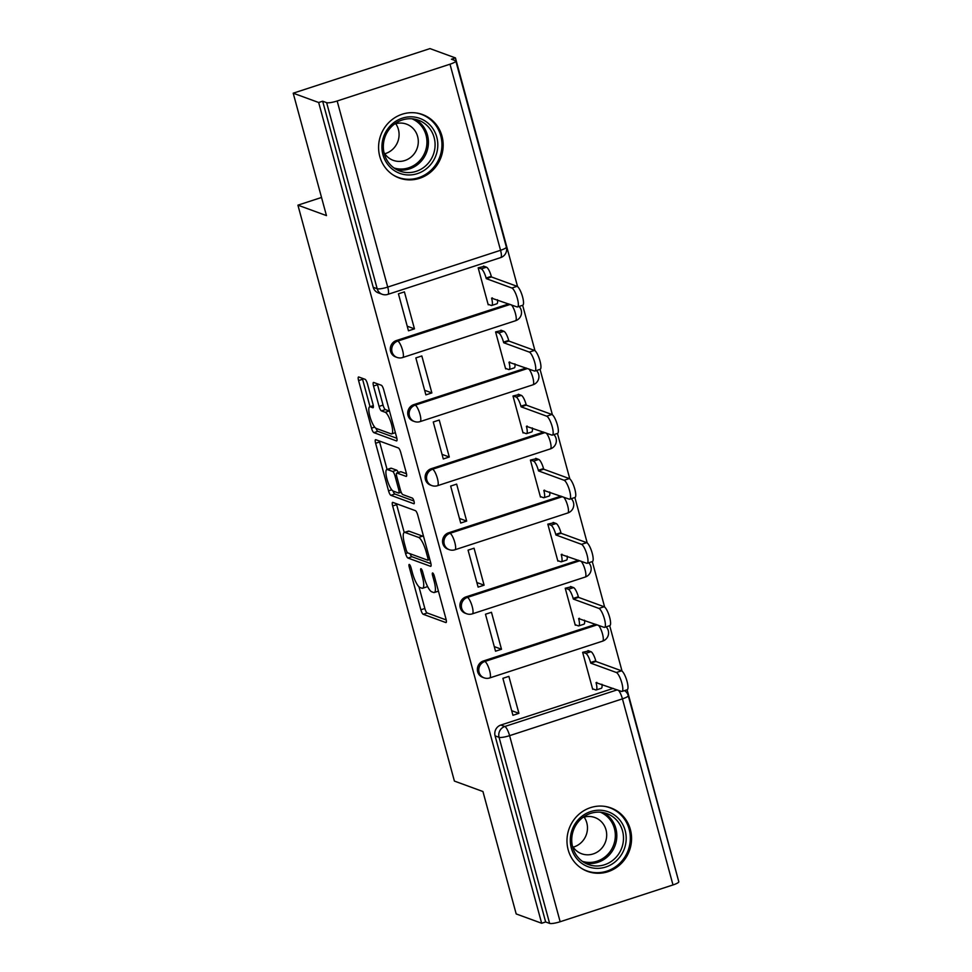 <?xml version="1.0" encoding="UTF-8"?>
<svg xmlns="http://www.w3.org/2000/svg" width="972" height="972" viewBox="0 0 972 972"><rect width="100%" height="100%" fill="white"/><g stroke="black" fill="none" stroke-linecap="round" stroke-linejoin="round"><path stroke-width="1.46" d="M409.334 564.453A2.977 0.753 -108.1 0 0 409.176 564.44A2.977 0.753 -108.1 0 0 409.224 566.955L420.864 609.796A4.253 1.069 -108.1 0 0 423.209 614.28L445.82 622.554A4.253 1.069 -108.1 0 0 446.051 622.566A4.253 1.069 -108.1 0 0 445.99 618.982L434.35 576.141A2.977 0.753 -108.1 0 0 432.698 572.994A2.977 0.753 -108.1 0 0 432.54 572.982A2.977 0.753 -108.1 0 0 432.589 575.497L434.095 581.037A13.608 3.426 -108.1 0 1 434.29 592.519A13.608 3.426 -108.1 0 1 433.585 592.47L431.69 591.79A13.608 3.426 -108.1 0 1 424.169 577.417L422.662 571.864A2.977 0.753 -108.1 0 0 421.022 568.717A2.977 0.753 -108.1 0 0 420.864 568.717A2.977 0.753 -108.1 0 0 420.9 571.22L422.407 576.773A13.608 3.426 -108.1 0 1 422.613 588.242A13.608 3.426 -108.1 0 1 421.897 588.206L420.013 587.513A13.608 3.426 -108.1 0 1 412.493 573.14L410.986 567.587A2.977 0.753 -108.1 0 0 409.334 564.453M568.17 849.807A33.801 32.088 110.1 0 0 587.659 871.422A33.801 32.088 110.1 0 0 620.999 863.756A33.801 32.088 110.1 0 0 630.378 829.529A33.801 32.088 110.1 0 0 610.89 807.926A33.801 32.088 110.1 0 0 577.538 815.581A33.801 32.088 110.1 0 0 568.17 849.807M379.773 156.407A33.801 32.088 110.1 0 0 399.261 178.022A33.801 32.088 110.1 0 0 432.613 170.367A33.801 32.088 110.1 0 0 441.981 136.129A33.801 32.088 110.1 0 0 422.492 114.526A33.801 32.088 110.1 0 0 389.152 122.18A33.801 32.088 110.1 0 0 379.773 156.407M367.44 383.806A4.253 1.069 -108.1 0 0 365.083 379.311L358.741 376.99A4.253 1.069 -108.1 0 0 358.522 376.978A4.253 1.069 -108.1 0 0 358.583 380.562L371.511 428.142A4.253 1.069 -108.1 0 0 373.856 432.637L396.467 440.911A4.253 1.069 -108.1 0 0 396.698 440.923A4.253 1.069 -108.1 0 0 396.637 437.339L383.709 389.76A4.253 1.069 -108.1 0 0 381.352 385.264L373.698 382.458A4.253 1.069 -108.1 0 0 373.467 382.446A4.253 1.069 -108.1 0 0 373.527 386.03L379.068 406.393A4.253 1.069 -108.1 0 0 381.413 410.889L385.216 412.274A11.385 2.867 -108.1 0 1 391.206 423.233A11.385 2.867 -108.1 0 1 391.667 433.889A11.385 2.867 -108.1 0 1 391.072 433.852L376.188 428.409A11.385 2.867 -108.1 0 1 370.198 417.45A11.385 2.867 -108.1 0 1 369.737 406.794A11.385 2.867 -108.1 0 1 370.332 406.831L372.811 407.742A4.253 1.069 -108.1 0 0 373.029 407.754A4.253 1.069 -108.1 0 0 372.969 404.17L367.44 383.806M541.659 923.254L516.193 913.935L482.938 791.524L454.398 781.075L297.918 205.165L326.458 215.602L293.204 93.191L318.67 102.51L541.659 923.254L545.644 921.954L549.617 923.4L499.061 737.311A8.663 8.226 -69.9 0 1 504.796 726.497L617.22 689.853M392.81 502.39A4.253 1.069 -108.1 0 0 392.591 502.378A4.253 1.069 -108.1 0 0 392.652 505.962L405.579 553.542A4.253 1.069 -108.1 0 0 407.936 558.037L430.547 566.312A4.253 1.069 -108.1 0 0 430.766 566.324A4.253 1.069 -108.1 0 0 430.705 562.739L417.778 515.16A4.253 1.069 -108.1 0 0 415.421 510.665L392.81 502.39M388.545 490.848L375.617 443.268A4.253 1.069 -108.1 0 1 375.557 439.684A4.253 1.069 -108.1 0 1 375.775 439.696L398.386 447.958A4.253 1.069 -108.1 0 1 400.743 452.454L406.272 472.817A4.253 1.069 -108.1 0 1 406.332 476.402A4.253 1.069 -108.1 0 1 406.114 476.389L396.94 473.036A4.253 1.069 -108.1 0 0 396.722 473.024A4.253 1.069 -108.1 0 0 396.783 476.608L400.452 490.119A4.253 1.069 -108.1 0 0 402.809 494.602L412.347 498.101A2.977 0.753 -108.1 0 1 413.914 500.969A2.977 0.753 -108.1 0 1 414.036 503.751A2.977 0.753 -108.1 0 1 413.89 503.751L390.89 495.331A4.253 1.069 -108.1 0 1 388.545 490.848L391.752 489.803M293.204 93.191L429.976 48.6L455.443 57.919L517.578 286.631M678.006 878.797L627.11 689.768M622.044 671.13L609.699 625.689M604.633 607.038L592.288 561.597M587.222 542.959L574.877 497.518M569.811 478.88L557.466 433.439M552.4 414.801L540.055 369.36M534.989 350.71L522.644 305.281M318.67 102.51L322.655 101.21L326.628 102.655A8.663 1.628 -15.2 0 0 337.163 100.991L450 64.201A8.663 1.628 -15.2 0 0 455.807 60.993A8.663 1.628 -15.2 0 0 455.418 60.665L451.445 59.219L455.443 57.919M545.644 921.954L495.088 735.865A8.663 8.226 -69.9 0 1 500.835 725.051L613.259 688.395M672.989 884.945L622.432 698.856A8.663 1.628 -15.2 0 0 628.24 695.648L678.796 881.738A8.663 1.628 164.8 0 1 672.989 884.945L560.151 921.735A8.663 1.628 164.8 0 1 549.617 923.4M588.765 650.876L582.641 652.321L592.689 689.294L593.357 689.075M518.914 713.339L508.878 676.366L502.889 678.322L512.937 715.295L518.914 713.339L511.685 710.69M501.503 649.26L491.468 612.287L485.478 614.231L495.526 651.204L501.503 649.26L494.274 646.611M571.354 586.796L565.23 588.23L575.278 625.203L575.946 624.984M484.092 585.18L474.057 548.208L468.067 550.152L478.115 587.124L484.092 585.18L476.863 582.532M553.943 522.717L547.819 524.151L557.867 561.123L558.536 560.905M466.682 521.089L456.646 484.117L450.656 486.073L460.704 523.045L466.682 521.089L459.452 518.453M536.532 458.638L530.408 460.072L540.456 497.044L541.125 496.826M449.283 457.01L439.235 420.038L433.257 421.994L443.293 458.966L449.283 457.01L442.041 454.361M519.121 394.547L512.997 395.993L523.045 432.965L523.714 432.747M431.872 392.931L421.824 355.959L415.846 357.915L425.882 394.875L431.872 392.931L424.643 390.282M501.71 330.468L495.586 331.914L505.634 368.874L506.303 368.667M414.461 328.852L404.413 291.879L398.435 293.823L408.471 330.796L414.461 328.852L407.232 326.203M484.299 266.389L478.175 267.822L488.223 304.795L488.892 304.576M396.369 340.552L397.779 341.075A8.663 8.226 -69.9 0 0 397.026 357.429L395.616 356.918A8.663 8.226 110.1 0 1 396.369 340.552L508.793 303.908M413.78 404.644L415.19 405.154A8.663 8.226 -69.9 0 0 414.437 421.508L413.027 420.998A8.663 8.226 110.1 0 1 413.78 404.644L526.204 367.987M431.191 468.723L432.601 469.233A8.663 8.226 -69.9 0 0 431.847 485.587L430.438 485.077A8.663 8.226 110.1 0 1 431.191 468.723L543.615 432.066M448.602 532.802L450.012 533.312A8.663 8.226 -69.9 0 0 449.258 549.678L447.849 549.156A8.663 8.226 110.1 0 1 448.602 532.802L561.026 496.145M466.013 596.881L467.423 597.403A8.663 8.226 -69.9 0 0 466.669 613.757L465.26 613.247A8.663 8.226 110.1 0 1 466.013 596.881L578.437 560.237M483.424 660.972L484.834 661.482A8.663 8.226 -69.9 0 0 484.08 677.836L482.671 677.326A8.663 8.226 110.1 0 1 483.424 660.972L595.848 624.316M297.918 205.165L321.538 197.462M322.655 101.21L373.212 287.287A8.663 8.226 110.1 0 0 378.217 292.827L382.178 294.285A8.663 8.226 -69.9 0 1 377.185 288.745L326.628 102.655M422.613 588.242L426.599 586.942A13.608 3.426 -108.1 0 0 427.364 586.055M434.29 592.519L438.275 591.219A13.608 3.426 -108.1 0 0 438.421 591.146M418.956 586.784L424.849 608.496A4.253 1.069 -108.1 0 0 427.206 612.98L446.209 619.942M410.05 553.724A4.253 1.069 -108.1 0 0 411.921 556.737L430.924 563.687M396.418 503.715A4.253 1.069 -108.1 0 0 396.637 504.662L404.206 532.498M406.138 549.751A2.977 0.753 -108.1 0 0 407.778 552.898L427.631 560.151A2.977 0.753 -108.1 0 0 427.789 560.164A2.977 0.753 -108.1 0 0 427.741 557.661L426.149 551.804A13.608 3.426 -108.1 0 0 418.628 537.431L405.057 532.474A13.608 3.426 -108.1 0 0 404.34 532.437A13.608 3.426 -108.1 0 0 404.546 543.907L406.138 549.751M423.671 536.86A13.608 3.426 -108.1 0 0 422.613 536.131L418.628 537.431M404.34 532.437L408.337 531.137A13.608 3.426 -108.1 0 1 409.042 531.174L422.613 536.131M387.075 469.44L379.602 441.968L375.617 443.268M379.384 441.009A4.253 1.069 -108.1 0 0 379.602 441.968M406.503 473.777L400.926 471.736A4.253 1.069 -108.1 0 0 400.707 471.724A4.253 1.069 -108.1 0 0 400.537 471.87M413.926 501.005L394.887 494.031L390.89 495.331M387.427 469.561A11.385 2.867 -108.1 0 0 386.832 469.525A11.385 2.867 -108.1 0 0 387.293 480.168A11.385 2.867 -108.1 0 0 393.283 491.127L398.532 493.047A4.253 1.069 -108.1 0 0 398.751 493.059A4.253 1.069 -108.1 0 0 398.69 489.475L395.021 475.964A4.253 1.069 -108.1 0 0 392.676 471.469L387.427 469.561L391.412 468.261A11.385 2.867 -108.1 0 0 390.817 468.225L386.832 469.525M398.265 472.514A4.253 1.069 -108.1 0 0 396.661 470.169L392.676 471.469M391.412 468.261L396.661 470.169M392.992 490.982A4.253 1.069 -108.1 0 0 394.887 494.031M389.517 411.132A11.385 2.867 -108.1 0 0 389.201 410.974L385.216 412.274M377.294 383.782A4.253 1.069 -108.1 0 0 377.513 384.73L383.053 405.093A4.253 1.069 -108.1 0 0 385.398 409.589L389.201 410.974M375.97 428.3A4.253 1.069 -108.1 0 0 377.853 431.337L396.855 438.287M362.337 378.315A4.253 1.069 -108.1 0 0 362.568 379.262L370.028 406.709M587.963 650.584L590.964 651.69A8.663 2.187 71.9 0 1 595.763 660.839L595.933 661.458L590.745 663.147L590.575 662.527A8.663 2.187 -108.1 0 0 585.788 653.378L582.775 652.273M592.543 688.771L595.715 689.938A8.663 2.187 -108.1 0 0 596.176 689.962A8.663 2.187 -108.1 0 0 596.043 682.66L621.473 691.408A9.963 2.515 -108.1 0 0 621.995 691.432A9.963 2.515 -108.1 0 0 621.582 682.101A9.963 2.515 -108.1 0 0 616.345 672.503L590.745 663.147M595.933 661.458L621.521 670.814A9.963 2.515 71.9 0 1 626.77 680.412A9.963 2.515 71.9 0 1 627.183 689.743L621.995 691.432M601.923 684.252A8.663 2.187 71.9 0 1 601.352 688.273L596.176 689.962M570.552 586.505L573.553 587.61A8.663 2.187 71.9 0 1 578.352 596.759L578.522 597.367L573.334 599.068L573.164 598.448A8.663 2.187 -108.1 0 0 568.377 589.299L565.364 588.194M575.132 624.692L578.304 625.859A8.663 2.187 -108.1 0 0 578.765 625.883A8.663 2.187 -108.1 0 0 578.632 618.581L604.062 627.317A9.963 2.515 -108.1 0 0 604.584 627.353A9.963 2.515 -108.1 0 0 604.171 618.022A9.963 2.515 -108.1 0 0 598.934 608.423L573.334 599.068M578.522 597.367L604.11 606.735A9.963 2.515 71.9 0 1 609.359 616.333A9.963 2.515 71.9 0 1 609.772 625.664L604.584 627.353M584.512 620.172A8.663 2.187 71.9 0 1 583.941 624.194L578.765 625.883M553.141 522.426L556.142 523.519A8.663 2.187 71.9 0 1 560.941 532.68L561.111 533.288L555.923 534.977L555.753 534.369A8.663 2.187 -108.1 0 0 550.966 525.208L547.953 524.115M557.721 560.613L560.893 561.767A8.663 2.187 -108.1 0 0 561.354 561.792A8.663 2.187 -108.1 0 0 561.221 554.49L586.651 563.238A9.963 2.515 -108.1 0 0 587.173 563.274A9.963 2.515 -108.1 0 0 586.76 553.943A9.963 2.515 -108.1 0 0 581.523 544.344L555.923 534.977M561.111 533.288L586.699 542.655A9.963 2.515 71.9 0 1 591.948 552.254A9.963 2.515 71.9 0 1 592.361 561.585L587.173 563.274M567.101 556.081A8.663 2.187 71.9 0 1 566.53 560.103L561.354 561.792M591.316 867.692A29.257 27.775 -69.9 0 1 571.172 833.028A29.257 27.775 -69.9 0 1 605.179 810.891A29.257 27.775 -69.9 0 1 625.324 845.555A29.257 27.775 -69.9 0 1 591.316 867.692M604.025 812.762A27.082 25.709 110.1 0 0 572.958 831.728A27.082 25.709 110.1 0 0 588.303 864.497A27.082 25.709 110.1 0 0 591.195 865.359A27.082 25.709 110.1 0 0 622.262 846.393A27.082 25.709 110.1 0 0 606.917 813.625A27.082 25.709 110.1 0 0 604.025 812.762M582.726 817.561A19.282 18.31 -69.9 0 1 592.835 816.917A19.282 18.31 -69.9 0 1 594.888 817.537A19.282 18.31 -69.9 0 1 605.823 840.865A19.282 18.31 -69.9 0 1 583.698 854.364A19.282 18.31 -69.9 0 1 581.645 853.756A19.282 18.31 -69.9 0 1 572.374 845.883M581.73 868.482A33.583 31.882 110.1 0 0 586.711 870.839A33.583 31.882 110.1 0 0 590.283 871.908A33.583 31.882 110.1 0 0 628.811 848.386A33.583 31.882 110.1 0 0 609.784 807.756A33.583 31.882 110.1 0 0 606.212 806.687A33.583 31.882 110.1 0 0 604.463 806.335M584.148 817.112A19.282 18.31 -69.9 0 1 573.164 847.147M402.918 174.292A29.257 27.775 -69.9 0 1 382.786 139.628A29.257 27.775 -69.9 0 1 416.794 117.491A29.257 27.775 -69.9 0 1 436.938 152.154A29.257 27.775 -69.9 0 1 402.918 174.292M415.639 119.362A27.082 25.709 110.1 0 0 384.56 138.328A27.082 25.709 110.1 0 0 399.905 171.096A27.082 25.709 110.1 0 0 402.797 171.959A27.082 25.709 110.1 0 0 433.864 152.993A27.082 25.709 110.1 0 0 418.519 120.224A27.082 25.709 110.1 0 0 415.639 119.362M394.34 124.161A19.282 18.31 -69.9 0 1 404.449 123.517A19.282 18.31 -69.9 0 1 406.503 124.137A19.282 18.31 -69.9 0 1 417.425 147.465A19.282 18.31 -69.9 0 1 395.3 160.963A19.282 18.31 -69.9 0 1 393.247 160.356A19.282 18.31 -69.9 0 1 383.976 152.483M393.332 175.082A33.583 31.882 110.1 0 0 398.313 177.439A33.583 31.882 110.1 0 0 401.898 178.508A33.583 31.882 110.1 0 0 440.425 154.985A33.583 31.882 110.1 0 0 421.398 114.356A33.583 31.882 110.1 0 0 417.814 113.287A33.583 31.882 110.1 0 0 416.065 112.934M395.762 123.711A19.282 18.31 -69.9 0 1 384.766 153.746M535.73 458.334L538.731 459.44A8.663 2.187 71.9 0 1 543.53 468.589L543.7 469.209L538.512 470.898L538.342 470.278A8.663 2.187 -108.1 0 0 533.555 461.129L530.542 460.035M540.311 496.534L543.482 497.688A8.663 2.187 -108.1 0 0 543.943 497.713A8.663 2.187 -108.1 0 0 543.81 490.41L569.24 499.158A9.963 2.515 -108.1 0 0 569.762 499.183A9.963 2.515 -108.1 0 0 569.349 489.864A9.963 2.515 -108.1 0 0 564.112 480.265L538.512 470.898M543.7 469.209L569.288 478.576A9.963 2.515 71.9 0 1 574.537 488.175A9.963 2.515 71.9 0 1 574.95 497.494L569.762 499.183M549.69 492.002A8.663 2.187 71.9 0 1 549.119 496.024L543.943 497.713M518.319 394.255L521.32 395.361A8.663 2.187 71.9 0 1 526.119 404.51L526.289 405.13L521.101 406.818L520.931 406.199A8.663 2.187 -108.1 0 0 516.144 397.05L513.131 395.944M522.912 432.455L526.071 433.609A8.663 2.187 -108.1 0 0 526.532 433.634A8.663 2.187 -108.1 0 0 526.399 426.331L551.829 435.079A9.963 2.515 -108.1 0 0 552.351 435.104A9.963 2.515 -108.1 0 0 551.938 425.772A9.963 2.515 -108.1 0 0 546.701 416.186L521.101 406.818M526.289 405.13L551.877 414.485A9.963 2.515 71.9 0 1 557.126 424.084A9.963 2.515 71.9 0 1 557.539 433.415L552.351 435.104M532.279 427.923A8.663 2.187 71.9 0 1 531.708 431.945L526.532 433.634M500.908 330.176L503.921 331.282A8.663 2.187 71.9 0 1 508.708 340.431L508.878 341.05L503.69 342.739L503.52 342.12A8.663 2.187 -108.1 0 0 498.733 332.971L495.72 331.865M505.501 368.364L508.66 369.53A8.663 2.187 -108.1 0 0 509.121 369.554A8.663 2.187 -108.1 0 0 508.988 362.252L534.418 371A9.963 2.515 -108.1 0 0 534.94 371.025A9.963 2.515 -108.1 0 0 534.527 361.693A9.963 2.515 -108.1 0 0 529.29 352.095L503.69 342.739M508.878 341.05L534.466 350.406A9.963 2.515 71.9 0 1 539.715 360.005A9.963 2.515 71.9 0 1 540.128 369.336L534.94 371.025M514.868 363.844A8.663 2.187 71.9 0 1 514.297 367.866L509.121 369.554M483.497 266.097L486.51 267.191A8.663 2.187 71.9 0 1 491.297 276.352L491.468 276.959L486.279 278.648L486.109 278.041A8.663 2.187 -108.1 0 0 481.322 268.88L478.309 267.786M488.09 304.285L491.249 305.439A8.663 2.187 -108.1 0 0 491.711 305.475A8.663 2.187 -108.1 0 0 491.577 298.161L517.007 306.909A9.963 2.515 -108.1 0 0 517.529 306.945A9.963 2.515 -108.1 0 0 517.128 297.614A9.963 2.515 -108.1 0 0 511.88 288.016L486.279 278.648M491.468 276.959L517.055 286.327A9.963 2.515 71.9 0 1 522.304 295.925A9.963 2.515 71.9 0 1 522.717 305.257L517.529 306.945M497.457 299.765A8.663 2.187 71.9 0 1 496.886 303.774L491.711 305.475M410.621 566.494L409.224 566.955M433.986 575.035L432.589 575.497M422.31 570.771L420.9 571.22M337.163 100.991L387.719 287.08L500.556 250.29L450 64.201M500.835 725.051L504.796 726.497A8.663 2.187 -108.1 0 1 509.595 735.658L560.151 921.735M618.447 690.302A8.663 2.187 -108.1 0 1 622.432 698.856L509.595 735.658A8.663 1.628 164.8 0 1 499.061 737.311L495.088 735.865M397.026 357.429A8.663 8.663 0 0 0 402.7 357.526A8.663 2.187 71.9 0 0 402.566 350.224A8.663 2.187 71.9 0 0 397.779 341.075L510.203 304.418M414.437 421.508A8.663 8.663 0 0 0 420.111 421.605A8.663 2.187 71.9 0 0 419.977 414.303A8.663 2.187 71.9 0 0 415.19 405.154L527.602 368.497M431.847 485.587A8.663 8.663 0 0 0 437.522 485.696A8.663 2.187 71.9 0 0 437.388 478.394A8.663 2.187 71.9 0 0 432.601 469.233L545.013 432.589M449.258 549.678A8.663 8.663 0 0 0 454.932 549.775A8.663 2.187 71.9 0 0 454.799 542.473A8.663 2.187 71.9 0 0 450.012 533.312L562.423 496.668M466.669 613.757A8.663 8.663 0 0 0 472.331 613.854A8.663 2.187 71.9 0 0 472.21 606.552A8.663 2.187 71.9 0 0 467.423 597.403L579.834 560.747M484.08 677.836A8.663 8.663 0 0 0 489.742 677.934A8.663 2.187 71.9 0 0 489.621 670.631A8.663 2.187 71.9 0 0 484.834 661.482L597.245 624.826M598.473 625.275A8.663 2.187 71.9 0 1 602.47 633.841A8.663 2.187 -108.1 0 1 602.591 641.143A8.663 8.663 0 0 0 606.115 626.855M581.062 561.196A8.663 2.187 71.9 0 1 585.059 569.762A8.663 2.187 -108.1 0 1 585.18 577.064A8.663 8.663 0 0 0 588.704 562.776M563.651 497.117A8.663 2.187 71.9 0 1 567.648 505.683A8.663 2.187 -108.1 0 1 567.77 512.985A8.663 8.663 0 0 0 571.293 498.685M546.24 433.038A8.663 2.187 71.9 0 1 550.237 441.592A8.663 2.187 -108.1 0 1 550.359 448.906A8.663 8.663 0 0 0 553.882 434.606M528.829 368.947A8.663 2.187 71.9 0 1 532.826 377.513A8.663 2.187 -108.1 0 1 532.948 384.815A8.663 8.663 0 0 0 536.471 370.526M511.418 304.868A8.663 2.187 71.9 0 1 515.415 313.434A8.663 2.187 -108.1 0 1 515.537 320.736A8.663 8.663 0 0 0 519.06 306.447M373.212 287.287L377.185 288.745A8.663 1.628 164.8 0 0 387.719 287.08A8.663 2.187 71.9 0 1 387.84 294.382L500.689 257.592A8.663 8.663 0 0 0 506.363 247.082L455.807 60.993M506.363 247.082A8.663 1.628 -15.2 0 1 500.556 250.29A8.663 2.187 71.9 0 1 500.689 257.592M423.865 576.299L422.407 576.773M435.553 580.563L434.095 581.037M427.206 612.98L423.209 614.28M424.849 608.496L420.864 609.796M411.921 556.737L407.936 558.037M407.693 552.849L405.579 553.542M396.637 504.662L392.652 505.962M429.199 557.187L427.741 557.661M427.607 551.331L426.149 551.804M409.042 531.174L405.057 532.474M400.926 471.736L396.94 473.036M400.148 489.001L398.69 489.475M396.527 475.478L395.021 475.964M373.321 405.859L370.332 406.831M385.398 409.589L381.413 410.889M383.053 405.093L379.068 406.393M377.513 384.73L373.527 386.03M377.853 431.337L373.856 432.637M374.682 427.109L371.511 428.142M362.568 379.262L358.583 380.562M595.763 660.839L590.575 662.527M590.964 651.69L585.788 653.378M596.844 682.393L596.043 682.66M621.521 670.814L616.345 672.503M578.352 596.759L573.164 598.448M573.553 587.61L568.377 589.299M579.433 618.313L578.632 618.581M604.11 606.735L598.934 608.423M560.941 532.68L555.753 534.369M556.142 523.519L550.966 525.208M562.023 554.234L561.221 554.49M586.699 542.655L581.523 544.344M582.386 861.362A26.195 24.871 110.1 0 0 584.099 861.824A26.195 24.871 110.1 0 0 613.964 844.048A26.195 24.871 110.1 0 0 600.368 812.203M603.49 812.641A27.082 25.709 -69.9 0 1 615.094 845.458A27.082 25.709 -69.9 0 1 585.059 863.039M394 167.962A26.195 24.871 110.1 0 0 395.701 168.423A26.195 24.871 110.1 0 0 425.578 150.66A26.195 24.871 110.1 0 0 411.982 118.803M415.105 119.252A27.082 25.709 -69.9 0 1 426.696 152.057A27.082 25.709 -69.9 0 1 396.661 169.638M543.53 468.589L538.342 470.278M538.731 459.44L533.555 461.129M544.612 490.155L543.81 490.41M569.288 478.576L564.112 480.265M526.119 404.51L520.931 406.199M521.32 395.361L516.144 397.05M527.201 426.064L526.399 426.331M551.877 414.485L546.701 416.186M508.708 340.431L503.52 342.12M503.921 331.282L498.733 332.971M509.79 361.985L508.988 362.252M534.466 350.406L529.29 352.095M491.297 276.352L486.109 278.041M486.51 267.191L481.322 268.88M492.379 297.906L491.577 298.161M517.055 286.327L511.88 288.016M602.591 641.143L489.742 677.934M585.18 577.064L472.331 613.854M567.77 512.985L454.932 549.775M550.359 448.906L437.522 485.696M532.948 384.815L420.111 421.605M515.537 320.736L402.7 357.526M382.178 294.285A8.663 8.663 0 0 0 387.84 294.382M628.24 695.648A8.663 8.663 0 0 0 624.522 690.606M429.831 559.495L427.789 560.164M400.707 471.724L396.722 473.024M401.193 492.257L398.751 493.059M373.284 405.64L369.737 406.794M395.373 432.674L391.667 433.889M609.784 807.756L607.403 806.882M586.711 870.839L584.33 869.964M421.398 114.356L419.017 113.481M398.313 177.439L395.932 176.564"/></g></svg>

